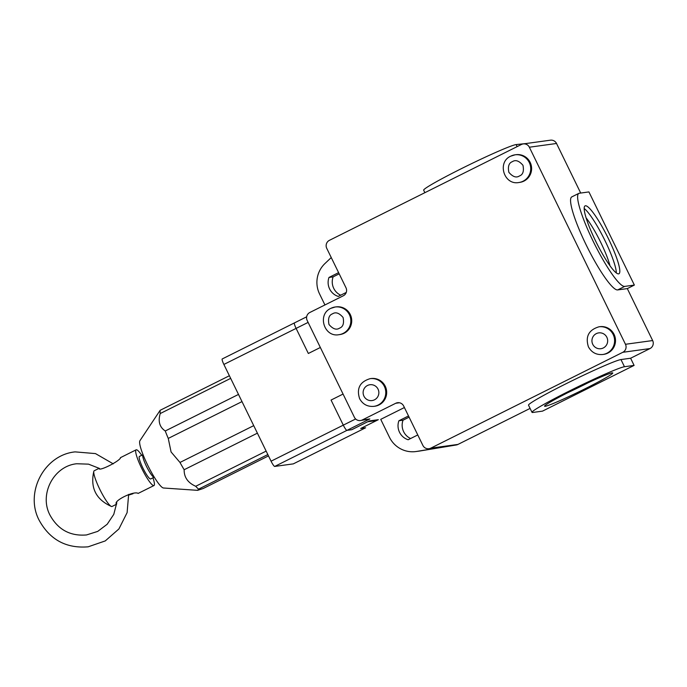 <?xml version="1.0" encoding="UTF-8"?>
<svg xmlns="http://www.w3.org/2000/svg" width="687" height="687" viewBox="0 0 687 687"><rect width="100%" height="100%" fill="white"/><g stroke="black" fill="none" stroke-linecap="round" stroke-linejoin="round"><path stroke-width="1.03" d="M532.013 412.346L528.518 405.184A51.903 2.86 -26 0 1 566.225 383.655A51.903 2.86 -26 0 1 620.971 359.559L630.606 358.236L634.101 365.407L542.498 411.135L532.863 412.458A51.903 2.86 154 0 1 532.013 412.346A51.903 2.86 154 0 1 569.721 390.826A51.903 2.86 154 0 1 624.466 366.729L634.101 365.407M545.195 406.3A37.931 2.087 -26 0 1 544.576 406.223A37.931 2.087 -26 0 1 574.925 389.1A37.931 2.087 -26 0 1 612.134 372.886A37.931 2.087 -26 0 1 612.761 372.964A37.931 2.087 -26 0 1 582.404 390.087A37.931 2.087 -26 0 1 545.195 406.3M616.325 272.919A37.931 6.26 63.5 0 0 605.015 240.682A37.931 6.26 63.5 0 0 584.156 208.487M608.536 238.921A37.931 6.26 -116.5 0 1 618.944 273.761A37.931 6.26 -116.5 0 1 595.466 240.716A37.931 6.26 -116.5 0 1 585.058 205.885A37.931 6.26 -116.5 0 1 608.536 238.921M370.121 378.666L371.014 378.546A13.972 13.757 82.2 0 1 385.244 386.231A13.972 13.757 82.2 0 1 374.819 406.232L373.917 406.352A13.972 13.757 82.2 0 0 384.351 386.352A13.972 13.757 82.2 0 0 370.121 378.666C359.911 381.749 356.398 388.413 359.593 398.658C362.727 404.308 367.502 406.876 373.917 406.352M598.935 326.814L599.828 326.694A13.972 13.757 82.2 0 1 614.066 334.38A13.972 13.757 82.2 0 1 603.633 354.38L602.739 354.509A13.972 13.757 82.2 0 0 613.173 334.509A13.972 13.757 82.2 0 0 598.935 326.814C588.725 329.897 585.221 336.561 588.407 346.806C591.541 352.465 596.325 355.033 602.739 354.509M330.954 308.308A13.972 13.757 82.2 0 1 335.17 307.003L336.063 306.883A13.972 13.757 82.2 0 1 350.293 314.569A13.972 13.757 82.2 0 1 339.867 334.569L338.966 334.689A13.972 13.757 82.2 0 0 349.4 314.689A13.972 13.757 82.2 0 0 335.17 307.003L330.902 308.326C316.965 314.277 324.041 337.609 338.966 334.689M510.836 156.129A13.972 13.757 82.2 0 1 515.052 154.824L515.946 154.704A13.972 13.757 82.2 0 1 530.175 162.39A13.972 13.757 82.2 0 1 519.75 182.39L518.857 182.519A13.972 13.757 82.2 0 0 529.282 162.518A13.972 13.757 82.2 0 0 515.052 154.824L510.784 156.147C496.847 162.098 503.923 185.438 518.857 182.519M567.625 392.758A37.931 2.087 154 0 0 583.461 385.115A37.931 2.087 154 0 0 587.96 382.848M609.996 265.757A33.938 5.599 63.5 0 0 600.807 242.537A33.938 5.599 63.5 0 0 586.08 217.848M424.875 192.678L423.664 190.196A51.903 2.86 -26 0 1 465.193 166.769A51.903 2.86 -26 0 1 516.117 144.579L525.899 143.557M376.27 419.972L376.562 420.564L367.614 421.792L351.761 429.71L346.944 430.371L369.846 418.941L360.469 420.538A5.985 5.9 -97.8 0 1 354.372 417.241L307.183 320.494A5.985 5.9 -97.8 0 1 309.846 312.482L343.32 295.771A5.985 5.9 82.2 0 0 345.982 287.759L326.754 248.35A5.985 5.9 -97.8 0 1 329.425 240.33L521.442 144.476A5.985 5.9 82.2 0 1 523.245 143.918L550.433 140.182A5.985 5.9 82.2 0 1 556.53 143.48L580.704 193.047M627.308 288.6L617.673 289.923A51.903 8.57 -116.5 0 1 586.646 245.869A51.903 8.57 -116.5 0 1 571.773 196.903L578.823 193.382A51.903 8.57 63.5 0 1 579.287 193.245L588.922 191.922L634.359 285.079L627.308 288.6L652.65 340.554A5.985 5.9 82.2 0 1 649.988 348.567L630.606 358.236M530.098 408.413L457.971 444.42A5.985 5.9 -97.8 0 1 456.323 444.961L420.04 450.973A25.951 25.556 82.2 0 1 419.345 451.076L415.901 451.548A25.951 25.556 -97.8 0 0 416.597 451.445L452.879 445.434A5.985 5.9 82.2 0 1 452.716 445.451L428.98 448.714A5.985 5.9 -97.8 0 0 430.783 448.156L457.971 444.42M331.254 257.556L324.951 263.542A25.951 25.556 82.2 0 0 319.567 293.95L324.934 304.951M378.322 419.688L369.383 420.916L351.761 429.71L346.944 430.371A5.985 0.988 -116.5 0 1 343.294 425.141A5.985 0.988 63.5 0 0 346.944 430.371L274.714 466.43L293.297 463.88L365.527 427.821L360.709 428.482L378.322 419.688M365.621 427.769A5.985 0.988 -116.5 0 1 365.578 427.803A5.985 0.988 -116.5 0 1 365.527 427.821L360.709 428.482L376.562 420.564M415.901 451.548A25.951 25.556 -97.8 0 1 389.469 437.276L380.735 419.353L404.403 407.537M523.245 143.918A5.985 5.9 82.2 0 1 529.351 147.216L625.462 344.281A5.985 5.9 82.2 0 1 622.8 352.302L430.783 448.156M634.359 285.079L624.723 286.402L617.673 289.923M578.823 193.382A51.903 8.57 63.5 0 0 593.697 242.348A51.903 8.57 63.5 0 0 624.723 286.402M340.7 295.204A14.573 14.35 82.2 0 1 333.126 276.87L339.189 273.838M410.603 438.529A14.573 14.35 82.2 0 1 403.029 420.195L409.091 417.164M360.469 420.538A5.985 5.9 -97.8 0 0 362.272 419.98L395.746 403.269A5.985 5.9 82.2 0 1 403.655 406.008L422.874 445.416A5.985 5.9 -97.8 0 0 428.98 448.714M346.257 292.43L338.253 296.423A14.573 14.35 82.2 0 1 328.996 277.436L338.605 272.636M308.343 353.479L320.348 347.485L308.343 353.479L296.106 328.395L308.343 353.479M343.062 394.063L331.057 400.057L343.294 425.141L331.057 400.057L343.062 394.063M417.773 434.948L408.164 439.749A14.573 14.35 82.2 0 1 398.898 420.762L408.507 415.961M328.996 277.436L333.126 276.87M403.029 420.195L398.898 420.762M308.111 322.401L296.106 328.395A5.985 0.988 -116.5 0 1 294.465 322.89A5.985 0.988 -116.5 0 1 294.517 322.873A5.985 0.988 -116.5 0 0 294.465 322.89L222.236 358.949A5.985 0.988 -116.5 0 1 222.287 358.932M229.389 375.737L160.157 410.294L139.916 440.711A26.553 4.38 63.5 0 0 147.516 464.798A26.553 4.38 63.5 0 0 163.523 488.002L197.616 490.346L198.612 489.127L267.836 454.571M253.726 425.639L179.985 462.454L171.072 451.96L168.263 438.418L242.004 401.603M238.501 394.424L165.258 430.981A45.917 7.574 63.5 0 0 168.263 438.418M165.258 430.981C159.573 427.177 157.898 421.363 160.234 413.54L230.669 378.374M160.157 410.294A45.917 7.574 63.5 0 0 160.234 413.54M306.66 316.801L294.465 322.89A5.985 0.988 -116.5 0 0 296.106 328.395L223.876 364.445L271.064 461.192A5.985 0.988 63.5 0 0 274.714 466.43M223.876 364.445A5.985 0.988 -116.5 0 1 222.236 358.949M365.578 427.803A5.985 0.988 -116.5 0 1 365.527 427.821L293.349 463.862M268.488 455.91L203.223 488.491L197.616 490.346M266.144 451.11L195.709 486.276A45.917 7.574 63.5 0 0 198.612 489.127M195.709 486.276C187.852 482.772 184.004 477.25 184.159 469.728L257.393 433.162M179.985 462.454A45.917 7.574 63.5 0 0 184.159 469.728M154.077 477.216A12.581 2.078 63.5 0 0 154.189 477.182A12.581 2.078 -116.5 0 1 154.077 477.216A12.581 2.078 -116.5 0 1 146.563 466.542A12.581 2.078 -116.5 0 1 142.956 454.674A12.581 2.078 63.5 0 0 146.563 466.542A12.581 2.078 63.5 0 0 154.077 477.216M120.654 457.585C119.882 461.166 98.086 472.038 99.117 468.336L98.988 468.379M98.997 468.362L94.213 470.758A19.966 3.298 63.5 0 0 93.844 471.239A19.966 3.298 63.5 0 0 99.684 489.084A19.966 3.298 63.5 0 0 111.44 506.474A19.966 3.298 63.5 0 0 112.041 506.474L116.635 504.181M152.952 477.8A19.966 3.298 -116.5 0 1 153.965 485.546A19.966 3.298 -116.5 0 1 141.608 468.156A19.966 3.298 -116.5 0 1 136.129 449.822A19.966 3.298 -116.5 0 1 141.72 455.292M153.965 485.546L138.13 493.421C134.154 490.406 112.359 501.278 116.592 504.172L116.378 504M139.547 456.4A12.581 2.078 63.5 0 0 139.435 456.434A12.581 2.078 63.5 0 0 143.033 468.302A12.581 2.078 63.5 0 0 150.556 478.976A12.581 2.078 63.5 0 0 150.668 478.942L154.257 477.147M132.986 493.721L128.709 495.078M332.542 313.822C335.677 311.752 339.189 312.971 343.079 317.471C344.247 323.337 343.062 326.9 339.533 328.154C336.398 330.224 332.886 329.013 328.987 324.504C327.828 318.639 329.013 315.075 332.542 313.822M512.425 161.643C515.559 159.573 519.071 160.792 522.97 165.292C524.129 171.166 522.944 174.721 519.415 175.975C516.281 178.053 512.768 176.834 508.869 172.334C507.71 166.46 508.895 162.905 512.425 161.643M620.971 359.559L624.466 366.729M363.938 396.167A7.986 7.866 82.2 0 1 367.493 385.484A7.986 7.866 82.2 0 1 378.039 389.134A7.986 7.866 82.2 0 1 374.484 399.817A7.986 7.866 82.2 0 1 363.938 396.167M592.761 344.324A7.986 7.866 82.2 0 1 596.307 333.633A7.986 7.866 82.2 0 1 606.853 337.283A7.986 7.866 82.2 0 1 603.298 347.966A7.986 7.866 82.2 0 1 592.761 344.324M416.597 451.445L420.04 450.973M452.879 445.434L456.323 444.961M649.988 348.567L622.8 352.302M652.65 340.554L625.462 344.281M556.53 143.48L529.351 147.216M516.117 144.579L517.122 146.632M369.846 418.941L362.272 419.98M271.064 461.192L355.643 418.976M395.746 403.269L399.448 402.762M99.486 468.448L88.494 464.146L76.746 463.751C53.689 465.975 38.867 494.382 50.022 515.19C58.077 529.711 70.246 536.298 86.519 534.95L97.743 531.386L107.181 524.258L113.784 514.348L116.79 502.747M113.269 463.862L95.493 453.6L75.115 451.883C44.148 454.923 24.423 492.785 39.253 520.437C49.988 539.81 66.287 548.604 88.142 546.818L105.266 540.918L118.92 528.938L127.112 512.631L128.641 494.391M143.025 454.639L139.435 456.434M120.423 457.671L136.129 449.822M93.844 471.239C90.1 487.779 95.965 499.526 111.44 506.474"/></g></svg>
